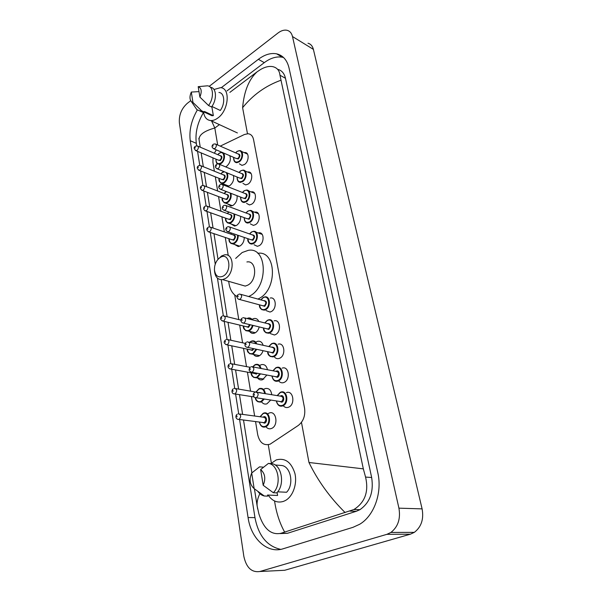 <?xml version="1.0" encoding="UTF-8"?>
<svg xmlns="http://www.w3.org/2000/svg" width="602" height="602" viewBox="0 0 602 602"><rect width="100%" height="100%" fill="white"/><g stroke="black" fill="none" stroke-linecap="round" stroke-linejoin="round"><path stroke-width="0.9" d="M286.394 392.647C293.272 389.803 295.605 404.552 288.629 407.185L288.403 407.276C286.59 407.9 284.987 407.501 283.587 406.102M282.203 368.115C288.87 365.632 290.819 379.727 284.121 382.405L283.625 382.601C281.864 383.128 280.336 382.699 279.027 381.322M278.116 344.186C284.565 342.041 286.146 355.519 279.712 358.228L278.967 358.514C277.266 358.958 275.806 358.506 274.595 357.152M274.121 320.836C280.344 319 281.601 331.898 275.423 334.629L274.422 335.005L270.275 333.576M270.215 298.043C276.205 296.5 277.168 308.841 271.224 311.595L269.997 312.047L266.069 310.572M258.175 232.966L258.98 232.816C264.286 231.988 264.519 242.869 259.221 245.669L257.37 246.316L254.089 244.766M254.563 212.197L255.383 212.062C260.47 211.43 260.508 221.89 255.398 224.689L253.374 225.389L250.289 223.839M251.034 191.887L251.854 191.775C256.723 191.323 256.595 201.377 251.666 204.183L249.476 204.936L246.579 203.386M247.565 172.037L248.4 171.939C253.058 171.645 252.78 181.322 248.016 184.137L245.676 184.927L242.96 183.384M244.171 152.615L245.006 152.539C249.461 152.381 249.047 161.712 244.45 164.527L241.966 165.362L239.415 163.827M267.83 413.785L269.139 413.07C276.318 409.939 278.839 425.787 271.525 428.466L271.442 428.496C269.395 429.226 267.612 428.707 266.107 426.938M263.879 389.231L265.211 388.568C268.861 387.884 271.043 389.938 271.758 394.731M270.742 400.044L266.919 403.829C264.918 404.461 263.209 403.904 261.802 402.159M260.026 365.279L261.373 364.654C264.519 364.075 266.543 365.76 267.446 369.718M266.874 375.046L262.51 379.749C260.561 380.291 258.935 379.704 257.618 377.988M256.264 341.891L257.626 341.311C260.282 340.837 262.118 342.169 263.142 345.3M263.021 350.68C262.239 353.186 260.914 354.932 259.063 355.917L258.213 356.241C256.324 356.7 254.766 356.083 253.54 354.397M252.577 319.06L253.954 318.526C256.121 318.157 257.746 319.135 258.822 321.445M259.191 326.924C258.499 329.745 257.137 331.725 255.105 332.876L254.021 333.282C252.193 333.658 250.71 333.019 249.574 331.371M244.262 237.436C244.216 241.161 242.847 243.976 240.168 245.887L238.257 246.564L234.682 244.51M240.627 216.336C240.815 220.197 239.491 223.207 236.639 225.351L234.562 226.074L231.183 224.012M237.022 195.703C237.497 199.668 236.217 202.851 233.192 205.267L230.95 206.042L227.759 203.973M233.433 175.506C234.246 179.516 233.042 182.888 229.813 185.619L227.142 186.424M229.806 155.707C231.078 159.696 229.979 163.262 226.518 166.393L225.652 166.882M255.549 421.566L257.716 434.764C259.665 442.779 263.796 445.916 270.11 444.186L298.291 425.448C303.431 421.37 305.515 415.583 304.552 408.088L253.555 139.581C252.765 135.999 250.914 134.05 248.009 133.734L244.412 134.509L220.249 146.128M216.284 149.86L214.372 153.209M212.98 157.867L212.95 162.472L214.38 171.209M215.313 176.837L217.638 190.992M218.556 196.598L220.964 211.219M221.882 216.803L224.365 231.913M225.276 237.474L228.248 255.541M234.742 295.048L238.783 319.587M239.686 325.095L242.598 342.831M243.509 348.332L246.511 366.633M247.422 372.141L250.522 391.022M251.433 396.545L254.638 416.012M225.472 185.77L224.418 184.378M209.18 86.364L277.973 33.02C281.202 30.574 284.249 29.679 287.131 30.318C289.878 31.078 291.661 33.155 292.497 36.541L398.923 508.163C400.729 518.743 398.05 526.84 390.894 532.446L386.89 534.335L259.823 571.516C251.621 572.652 246.293 567.611 243.855 556.406L179.366 122.77C178.854 115.095 181.48 108.631 187.245 103.378L190.683 100.707M307.998 43.216C310.745 43.999 312.543 46.053 313.394 49.379L422.1 508.878C423.943 519.112 421.355 526.938 414.327 532.356L410.383 534.185L284.716 570.275L259.823 571.516M197.313 110.015C191.353 120.37 188.998 130.604 190.255 140.725L248.069 517.524C250.921 538.564 267.265 554.021 283.158 548.768L352.922 527.352L359.672 524.274C374.256 515.711 382.443 492.466 377.785 472.638L289.035 67.988C287.101 60.049 282.955 55.331 276.589 53.826C270.742 52.75 264.669 54.579 258.371 59.312L221.19 87.764M239.596 419.511L254.97 517.622C258.439 535.675 267.017 546.255 280.705 549.378M213.981 89.502L220.543 87.659C230.754 88.035 228.707 110.685 217.676 118.12C215.238 119.888 212.897 120.701 210.64 120.566C206.749 120.084 204.409 117.345 203.611 112.333C197.456 122.725 195.025 133.057 196.32 143.336L196.711 145.85M197.576 151.38L199.781 165.43M200.647 170.96L202.919 185.454M203.785 190.984L206.125 205.937M206.998 211.475L209.413 226.894M210.279 232.432L215.253 264.158M217.442 278.162L223.342 315.802C225.69 316.667 225.818 318.413 223.711 321.024L222.161 320.949M224.222 321.4L227.037 339.37M227.917 345.014L230.822 363.533M231.717 369.222L234.705 388.305M235.6 394.047L238.685 413.702M283.58 57.536L282.488 57.258C276.642 56.167 270.576 57.958 264.286 62.638L226.984 90.91M280.073 533.583L287.463 533.297L356.331 511.279L359.921 509.683C369.929 502.647 373.842 491.924 371.66 477.506L285.476 78.298C284.279 73.286 281.661 70.291 277.62 69.32M280.675 80.337C265.565 85.845 252.878 94.958 242.606 107.69C244.051 91.308 248.882 79.359 257.092 71.826L260.643 69.471C265.008 66.92 269.041 65.979 272.751 66.641C277.086 67.672 279.494 70.532 279.968 75.227L363.33 468.86L365.557 477.07C368.928 491.616 365.045 502.429 353.916 509.518L280.856 533.327C270.998 535.253 263.684 528.797 258.905 513.957L257.167 506.094C256.723 502.226 257.716 497.892 260.132 493.091M211.603 121.01L214.816 128.008C204.04 130.995 198.788 134.931 199.074 139.807L200.233 147.166M201.143 152.878L203.333 166.709L201.151 152.885M206.509 186.695L204.244 172.405L206.501 186.695M207.404 192.362L209.744 207.133L207.412 192.362M210.64 212.777L213.063 228.045L210.647 212.784M213.951 233.666L218.014 259.266L213.958 233.674M221.258 279.719L227.127 316.727L221.265 279.719M228.007 322.303L230.852 340.25L228.015 322.303M231.74 345.826L234.675 364.353L231.747 345.826M238.603 389.065L235.57 369.937L238.595 389.058M239.483 394.656L242.614 414.387L239.491 394.664M251.892 472.848L243.509 420.015L251.884 472.856M254.42 488.839L257.197 506.372M199.089 139.957L198.871 138.272M257.092 71.826L229.866 92.369M345.119 512.565C329.904 497.478 317.848 480.787 308.969 462.486L363.33 468.86M274.565 500.977C276.25 512.611 279.599 522.957 284.611 532.025M211.896 106.449L220.287 110.475C225.457 103.499 224.591 92.753 218.925 92.482M198.193 86.665C201.504 87.982 202.069 91.451 199.894 97.08L198.193 86.665L207.397 85.815C213.529 86.071 214.282 97.998 208.54 105.516L211.543 106.953C217.254 99.488 216.517 87.629 210.422 87.313M199.894 97.08L208.54 105.516M211.814 106.562L213.349 115.637L211.934 115.712L208.924 114.297M213.349 115.637L204.469 111.468L204.59 112.19L202.844 112.333L199.721 110.918M192.956 102.438L191.436 101.685C189.555 99.473 189.51 96.267 191.308 92.061L192.956 102.438L201.587 110.783L199.841 110.926L196.846 109.632L195.319 107.389M191.308 92.061L198.999 91.609M204.59 112.19L201.587 110.783M270.892 463.6L276.265 459.913C285.1 457.61 291.315 462.125 294.912 473.45C297.403 483.963 292.941 496.53 285.303 500.571L283.376 501.421C277.311 503.182 272.232 501.06 268.146 495.07M277.65 491.834L286.605 492.248C294.145 484.633 290.924 466.821 281.962 465.527L275.144 464.992M260.636 469.575C265.061 473.42 265.918 478.658 263.194 485.287L260.636 469.575L268.424 463.405C278.35 464.405 281.879 484.535 273.331 492.729L276.739 492.887C285.265 484.723 281.721 464.676 271.803 463.675L268.424 463.405M263.194 485.287L273.331 492.729M277.093 492.496L277.597 495.469L267.521 495.04L267.694 496.131L264.278 495.995C261.802 495.438 259.688 493.941 257.949 491.51M254.157 488.636C249.822 484.723 248.995 479.523 251.689 473.029L254.157 488.636L264.278 495.995M251.689 473.029L259.537 466.859L262.931 467.114L262.999 467.558M223.199 276.115C218.187 278.154 215.26 275.972 214.417 269.561L214.658 266.393C215.531 262.329 217.382 259.357 220.219 257.483C229.362 251.38 232.643 271.058 223.199 276.115M217.676 259.733L221.528 255.985L224.456 254.879C234.201 252.682 234.93 273.601 225.163 278.636L222.62 279.614C217.796 279.975 215.087 276.988 214.485 270.644L214.447 270.125M240.002 284.595L245.247 286.093L247.783 285.16C257.505 280.321 256.61 259.898 246.895 261.96M235.66 258.416L242.162 252.524L248.265 250.349C267.183 246.504 268.808 286.702 249.657 296.026L248.686 296.523M237.03 296.62C232.191 293.791 229.43 288.704 228.737 281.367M257.754 253.307C276.408 250.169 277.778 289.524 258.898 298.577L257.927 299.066M219.429 124.629L214.816 128.008L217.691 145.007M271.382 463.111L268.274 444.727M308.969 462.486L301.467 422.356M247.475 133.727L242.606 107.69M386.89 534.335L410.383 534.185M398.923 508.163L422.1 508.878M292.497 36.541L313.394 49.379M254.97 517.622L248.069 517.524M196.32 143.336L190.255 140.725M264.286 62.638L258.371 59.312M285.476 78.298L279.968 75.227M371.66 477.506L365.557 477.07M356.331 511.279L349.912 511.121M287.463 533.297L280.856 533.327M219.256 153.186L221.694 152.419C225.712 152.238 225.283 160.877 221.122 163.488L219.309 164.233M216.005 159.146C216.043 163.217 217.631 164.512 220.768 163.022C225.893 159.718 224.147 149.62 219.151 153.42L217.834 154.691M219.941 155.587C222.409 155.941 222.552 157.611 220.362 160.614L218.12 160.034M218.406 160.155L220.008 160.14C221.724 158.1 221.799 156.625 220.227 155.715L197.968 146.203M195.627 146.135L197.275 145.902C198.833 146.82 198.743 148.325 197.02 150.432L195.462 150.508M195.191 148.024L195.086 147.324L195.191 148.024M215.907 159.101C216.005 161.998 216.562 163.586 217.593 163.879L217.352 163.721M222.612 172.285L224.012 171.63M227.18 172.932C228.549 176.559 227.616 179.847 224.388 182.79L222.273 183.527L220.61 182.978M219.173 178.388C219.278 182.451 220.896 183.76 224.027 182.323C227.368 179.065 228.075 175.792 226.156 172.511M224.433 171.811L222.371 172.511L220.949 173.88M223.124 174.761C225.675 175.107 225.84 176.807 223.613 179.863L221.348 179.261M221.641 179.381L223.259 179.388C225.013 177.297 225.065 175.799 223.417 174.881L201.038 165.776M198.72 165.7L200.293 165.475C201.926 166.393 201.866 167.928 200.097 170.08L198.525 170.133M198.246 167.657L198.133 166.942L198.246 167.657M225.9 191.782L226.314 191.534M230.905 193.325C231.725 196.982 230.664 200.045 227.722 202.52L225.735 203.213L223.952 202.671M222.416 198.066C222.582 202.114 224.23 203.438 227.36 202.046C230.288 199.503 231.213 196.493 230.152 193.024M226.472 191.594L224.132 193.498M226.367 194.363C229.016 194.694 229.204 196.418 226.931 199.533L224.651 198.916M224.952 199.029L226.578 199.059C228.376 196.922 228.406 195.394 226.668 194.476L204.176 185.8M201.896 185.702L203.371 185.484C205.094 186.402 205.049 187.967 203.235 190.179L201.67 190.209M201.369 187.741L201.256 187.011L201.369 187.741M234.554 214.109C234.991 217.698 233.847 220.565 231.13 222.695L229.287 223.342L227.368 222.808M225.735 218.187C225.968 222.213 227.646 223.56 230.762 222.221C233.425 220.084 234.464 217.299 233.877 213.86M229.678 214.395C232.425 214.718 232.643 216.464 230.333 219.647L228.038 219.008M228.339 219.12L229.964 219.173C231.808 216.976 231.815 215.418 229.987 214.508L207.381 206.275M205.139 206.162L206.516 205.959C208.337 206.87 208.315 208.465 206.456 210.73L204.883 210.745M204.567 208.284L204.454 207.532L204.567 208.284M228.918 212.047L227.383 213.559M238.196 235.352C238.324 238.813 237.135 241.47 234.614 243.321L232.921 243.93L230.859 243.396M229.129 238.768C229.43 242.772 231.138 244.134 234.246 242.847C236.691 241.018 237.79 238.452 237.549 235.134M233.072 234.885C235.916 235.186 236.157 236.962 233.802 240.213L231.492 239.558M231.808 239.664L233.433 239.739C235.322 237.481 235.307 235.901 233.38 234.991L210.662 227.225M208.458 227.105L209.729 226.909C211.648 227.819 211.656 229.437 209.744 231.762L208.172 231.762M207.84 229.302L207.72 228.534L207.84 229.302M231.567 233.079L230.709 234.08M247.302 318.413L248.378 318.007C249.996 317.705 251.29 318.308 252.283 319.82M252.998 325.419C252.388 327.932 251.184 329.7 249.378 330.731L248.415 331.1L245.736 330.664M243.539 326.021C244.149 329.896 245.962 331.303 249.002 330.242C250.68 329.279 251.809 327.623 252.373 325.268M251.38 319.594C250.274 318.308 248.942 317.976 247.369 318.593M250.221 324.741L248.513 327.353L246.173 326.653M246.511 326.728L248.129 326.871L249.597 324.591M221.724 318.511L221.589 317.668L221.724 318.511M251.162 341.281L252.042 340.943C254.172 340.529 255.73 341.507 256.723 343.877M256.761 349.333L253.291 353.893L249.695 353.803M247.369 349.16C248.054 352.99 249.905 354.405 252.908 353.404L256.128 349.198M255.97 343.712C254.789 341.394 253.103 340.702 250.921 341.627L249.86 342.357M253.886 348.716L252.411 350.447L250.071 349.732M250.417 349.807L252.02 349.958L253.246 348.573M226.337 339.498L226.939 339.393C229.415 340.25 229.573 342.019 227.413 344.713L225.878 344.622M225.411 342.192L225.276 341.326L225.411 342.192M255.12 364.699L255.782 364.443C258.401 363.917 260.162 365.263 261.05 368.484M260.538 373.857L257.302 377.62L253.758 377.499M251.297 372.864C252.065 376.649 253.939 378.071 256.911 377.123L259.883 373.737M260.357 368.349C259.319 365.203 257.49 364.105 254.879 365.068L252.87 366.791M257.385 373.27L256.399 374.098L254.074 373.375M254.42 373.443L255.782 373.699L256.648 373.135M230.182 363.661L230.634 363.578C233.23 364.413 233.425 366.219 231.213 368.996L229.693 368.891M229.189 366.46L229.046 365.572L229.189 366.46M259.176 388.689L259.612 388.516C262.728 387.891 264.647 389.614 265.362 393.685M264.301 399.028L261.411 401.925L257.934 401.79M255.466 397.854C256.482 401.113 258.333 402.302 261.012 401.429L263.608 398.915M264.684 393.573C263.879 389.644 261.96 388.139 258.928 389.073L256.174 391.947M260.305 398.404L258.679 398.14M259.01 392.414L261.938 393.121M234.125 388.425L234.419 388.373C237.135 389.185 237.369 391.022 235.111 393.889L233.614 393.776M233.057 391.345L232.914 390.435L233.057 391.345M261.072 392.978L235.841 388.606M263.33 413.273L263.533 413.183C269.877 410.391 272.074 424.448 265.617 426.833L265.535 426.871C262.562 427.804 260.485 426.193 259.312 422.047M259.477 422.07C260.403 425.742 262.322 427.164 265.219 426.344C271.367 424.049 269.064 410.699 263.082 413.672L260.169 416.765M263.074 417.156L263.616 416.825C266.611 415.357 267.747 422.01 264.684 423.161L262.382 422.446M262.743 422.491L264.286 422.664C266.566 419.797 266.28 417.984 263.435 417.209L239.792 414.01M238.174 413.83L238.302 413.807C241.146 414.59 241.41 416.464 239.107 419.421L237.632 419.301M237.03 416.862L236.887 415.929L237.03 416.862M237.233 151.426L239.649 150.613C243.833 150.455 243.426 159.252 239.114 161.915L236.782 162.706L235.126 162.119M233.764 157.415C233.802 161.622 235.465 162.969 238.753 161.434C244.073 158.055 242.192 147.753 237 151.644L235.675 152.885M237.858 153.849C240.416 154.225 240.567 155.933 238.309 158.981L235.954 158.364M236.255 158.492L237.956 158.499C239.724 156.422 239.792 154.917 238.159 153.977L215.937 144.239M213.522 144.149L215.192 143.908C216.818 144.849 216.735 146.391 214.944 148.536L213.296 148.596M212.973 145.36L213.093 146.075L212.973 145.36M240.717 170.893L243.02 170.118C247.384 169.824 247.106 178.945 242.644 181.608L240.439 182.361L238.655 181.774M237.196 177.056C237.301 181.247 238.994 182.609 242.282 181.134C247.685 177.816 245.751 167.281 240.491 171.118L239.054 172.473M241.304 173.414C243.953 173.775 244.134 175.513 241.831 178.621L239.453 177.981M239.762 178.102L241.47 178.139C243.283 176.01 243.336 174.475 241.613 173.542L219.278 164.226M216.886 164.113L218.473 163.887C220.189 164.82 220.129 166.393 218.293 168.598L216.637 168.628M216.299 165.384L216.419 166.114L216.299 165.384M244.292 190.789L246.451 190.051C251.019 189.615 250.883 199.096 246.256 201.753L244.194 202.468L242.267 201.873M240.71 197.14C240.883 201.316 242.606 202.693 245.887 201.271C251.373 198.02 249.401 187.252 244.058 191.037L242.501 192.497M244.818 193.415C247.572 193.769 247.776 195.53 245.428 198.705L243.035 198.043M243.343 198.163L245.067 198.216C246.925 196.034 246.948 194.469 245.134 193.543L222.695 184.671M220.34 184.543L221.822 184.325C223.635 185.258 223.598 186.853 221.717 189.118L220.061 189.133M219.7 185.875L219.828 186.628L219.7 185.875M247.941 211.144L249.95 210.452C254.721 209.842 254.744 219.707 249.95 222.364L248.039 223.026L245.97 222.431M244.307 217.691C244.547 221.852 246.308 223.244 249.582 221.875C255.143 218.692 253.126 207.675 247.708 211.4L246.022 212.988M248.408 213.876C251.267 214.214 251.501 216.005 249.108 219.248L246.692 218.564M247.016 218.677L248.739 218.759C250.65 216.509 250.65 214.922 248.731 213.996L226.194 205.591M223.869 205.448L225.253 205.237C227.165 206.17 227.157 207.795 225.223 210.121L223.56 210.113M223.184 206.847L223.312 207.615L223.184 206.847M251.674 231.966L253.525 231.318C258.499 230.528 258.702 240.792 253.728 243.441L251.99 244.058C249.348 244.028 248.016 242.245 247.986 238.716C248.302 242.854 250.093 244.269 253.359 242.952C259.01 239.852 256.941 228.572 251.44 232.237L249.627 233.952M252.08 234.81C255.052 235.134 255.316 236.947 252.878 240.266L250.447 239.558M250.771 239.671L252.501 239.777C254.465 237.466 254.435 235.849 252.411 234.93L229.768 227.007M227.488 226.849L228.76 226.653C230.777 227.579 230.792 229.234 228.813 231.627L227.15 231.597M226.751 228.324L226.879 229.106L226.751 228.324M263.405 297.403L264.684 296.937C270.313 295.462 271.193 307.103 265.617 309.714L264.459 310.15L261.712 309.639M259.575 304.868C260.139 308.909 262.02 310.361 265.234 309.217C271.148 306.365 268.928 294.265 263.172 297.727L260.937 299.894M263.601 300.631L263.684 300.586C266.942 300.932 267.288 302.844 264.714 306.335L262.254 305.583M262.592 305.681L264.331 305.839C266.445 303.31 266.317 301.61 263.947 300.729L241.011 294.408M238.896 294.212L239.762 294.062C242.132 294.95 242.245 296.703 240.108 299.314L238.452 299.232M237.971 295.913L238.114 296.756L237.971 295.913M267.506 320.264L268.575 319.865C274.414 318.127 275.573 330.287 269.771 332.876L268.831 333.237L265.903 332.771M263.638 328C264.286 331.995 266.197 333.463 269.38 332.379C275.392 329.625 273.12 317.224 267.273 320.603L264.88 322.95M267.619 323.635L267.8 323.537C271.111 323.974 271.457 325.93 268.853 329.422L266.385 328.662M266.731 328.752L268.462 328.925C270.629 326.314 270.464 324.583 267.973 323.725L244.939 317.991M242.892 317.781L243.607 317.66C246.105 318.526 246.256 320.302 244.058 323.003L242.418 322.905M241.899 319.564L242.042 320.43L241.899 319.564M271.705 343.689L272.548 343.366C278.598 341.334 280.065 354.044 274.023 356.61L270.208 356.474M267.807 351.711C268.537 355.662 270.479 357.129 273.632 356.113C279.742 353.457 277.417 340.74 271.472 344.043L268.921 346.579M271.735 347.203L272.006 347.045C275.377 347.58 275.739 349.589 273.09 353.081L270.622 352.313M270.975 352.388L272.698 352.584C274.918 349.89 274.715 348.122 272.089 347.286L248.965 342.162M246.993 341.944L247.55 341.846C250.176 342.688 250.364 344.502 248.114 347.286L246.481 347.173M245.932 343.817L246.075 344.705L245.932 343.817M276.009 367.687L276.611 367.453C282.872 365.098 284.678 378.402 278.387 380.931L274.625 380.773M272.081 376.017C272.902 379.915 274.873 381.382 277.989 380.434C284.204 377.875 281.811 364.85 275.776 368.063L273.06 370.802M275.949 371.359L276.326 371.141C279.351 369.553 280.524 376.047 277.432 377.326L274.971 376.551M275.332 376.619L277.04 376.822C279.305 374.038 279.065 372.239 276.31 371.434L253.081 366.942M251.192 366.723L251.583 366.656C254.345 367.468 254.571 369.319 252.268 372.194L250.658 372.074M250.056 368.695L250.206 369.598L250.056 368.695M280.773 392.143L280.404 392.286L280.773 392.143C287.237 389.456 289.404 403.37 282.857 405.868L279.162 405.68M276.476 400.94C277.387 404.777 279.381 406.252 282.458 405.364C288.772 402.926 286.326 389.562 280.186 392.685L277.311 395.642M280.269 396.124L280.75 395.838C283.82 394.295 285.032 400.955 281.887 402.174L279.433 401.406M279.802 401.466L281.488 401.669C283.813 398.795 283.527 396.966 280.637 396.184L257.302 392.361M255.511 392.143L255.73 392.105C258.619 392.895 258.89 394.777 256.535 397.749L254.939 397.613M254.292 394.212L254.45 395.145L254.292 394.212M390.894 532.446L414.327 532.356M282.488 57.258L276.589 53.826M359.921 509.683L353.916 509.518M199.074 139.807L200.24 147.174M254.428 488.847L257.656 508.916M210.64 120.566L237.391 132.937M204.477 112.213L211.934 115.712M191.436 101.685L196.846 109.632M199.841 110.926L202.844 112.333M218.436 160.17L196.117 150.763C193.889 148.927 193.588 147.475 195.221 146.414M219.173 153.247L217.736 154.646M223.967 171.615L222.484 172.27M221.679 179.396L199.239 170.396C196.952 168.741 196.628 167.273 198.284 165.994M219.075 178.35C218.481 180.758 219.549 182.481 222.273 183.527L228.85 186.131M222.401 172.33L220.851 173.843M226.239 191.504L225.788 191.767M224.99 199.044L202.43 190.473C200.082 188.99 199.744 187.5 201.422 186.01M222.311 198.028C221.513 200.03 222.657 201.76 225.735 203.213L232.364 205.703M225.69 191.827L224.027 193.46M228.376 219.136L205.703 211.009C203.295 209.707 202.942 208.194 204.627 206.486M225.622 218.142C225.178 220.836 226.405 222.567 229.287 223.342L235.969 225.712M228.752 211.979L227.278 213.522M231.838 239.679L209.052 232.026C206.471 230.589 206.087 229.053 207.908 227.436M229.008 238.723C228.692 241.605 230.002 243.336 232.921 243.93L239.656 246.158M231.424 233.027L230.589 234.043M248.378 318.007L247.241 318.405M246.549 326.735L223.304 321.182C220.174 319.933 219.685 318.308 221.845 316.298M223.342 315.802L222.582 315.93M224.546 316.095L240.95 320.121M243.396 325.983C242.952 328.647 244.623 330.347 248.415 331.1L255.368 332.725M252.042 340.943L251.117 341.274M250.455 349.815L227.097 344.841C223.831 343.682 223.312 342.026 225.547 339.882M228.226 339.678L245.24 343.403M247.226 349.122C246.978 352.019 248.746 353.713 252.531 354.187L259.552 355.647M250.966 341.349L249.657 342.312M255.782 364.443L255.082 364.692M254.458 373.451L230.98 369.086C227.338 368.59 227.458 365.324 229.339 364.044M231.988 363.841L250.063 367.31M251.147 372.834C251.109 375.972 252.983 377.635 256.761 377.83L263.834 379.109M254.924 364.767L252.735 366.716M259.612 388.516L259.146 388.681M233.237 388.809C231.176 390.292 231.612 394.197 234.968 393.949L253.991 396.951M258.98 388.757L256.023 391.925M255.286 397.794C255.669 400.812 257.603 402.226 261.095 402.053M262.781 422.499L239.054 419.443C235.292 419.624 235.194 415.26 237.233 414.214M263.142 413.341L260.011 416.742M236.782 162.706C234.547 162.442 233.508 160.666 233.659 157.37M235.57 152.848L237.022 151.463M236.293 158.507L214.003 148.875C211.746 147.55 211.445 146.068 213.1 144.427M241.515 151.441L247.512 154.097M239.649 150.613L237.098 151.403M240.439 182.361C238.174 182.278 237.06 180.495 237.09 177.011M238.949 172.428L240.514 170.93M239.792 178.117L217.397 168.914C215.057 167.68 214.733 166.175 216.442 164.406M245.037 170.968L251.064 173.511M243.02 170.118L240.597 170.87M244.194 202.468C241.838 202.438 240.634 200.647 240.597 197.095M242.388 192.452L244.081 190.834M243.381 198.178L220.881 189.419C218.421 188.215 218.075 186.688 219.85 184.852M248.626 190.924L254.699 193.355M246.451 190.051L244.171 190.774M248.039 223.026C245.593 223.064 244.307 221.273 244.186 217.646M245.909 212.942L247.731 211.189M247.053 218.692L224.448 210.407C221.957 209.436 221.589 207.893 223.35 205.771M252.298 211.34L258.408 213.65M249.95 210.452L247.836 211.129M251.99 244.058C248.739 243.223 247.362 241.432 247.858 238.67M249.506 233.915L251.47 232.018M250.808 239.686L228.098 231.89C225.411 230.431 225.02 228.858 226.924 227.187M256.046 232.214L262.201 234.396M253.525 231.318L251.576 231.951M264.459 310.15C260.914 309.759 259.236 307.983 259.432 304.83M260.794 299.856L263.209 297.463M262.63 305.688L239.626 299.495C236.955 299.299 236.037 295.875 238.196 294.574M264.684 296.937L263.337 297.396M268.831 333.237C265.143 332.951 263.36 331.19 263.488 327.962M264.729 322.92L267.311 320.332M266.769 328.76L243.667 323.154C240.988 322.981 239.784 319.609 242.139 318.149M268.575 319.865L267.454 320.256M273.316 356.888C269.485 356.715 267.597 354.977 267.649 351.673M268.77 346.549L271.51 343.757M271.013 352.396L247.813 347.407C244.337 347.188 244.314 343.99 246.188 342.32M272.548 343.366L271.66 343.682M277.921 381.119C274.866 381.871 272.864 380.163 271.916 375.987M272.902 370.772L275.821 367.754M275.37 376.626L252.065 372.277C248.844 371.464 248.265 369.741 250.342 367.107M276.611 367.453L275.979 367.687M282.639 405.951C279.524 406.847 277.409 405.161 276.303 400.917M277.146 395.612L280.239 392.361M279.84 401.474L256.429 397.787C253.149 397.862 252.125 393.858 254.601 392.527M222.62 279.614L245.247 286.093"/></g></svg>
